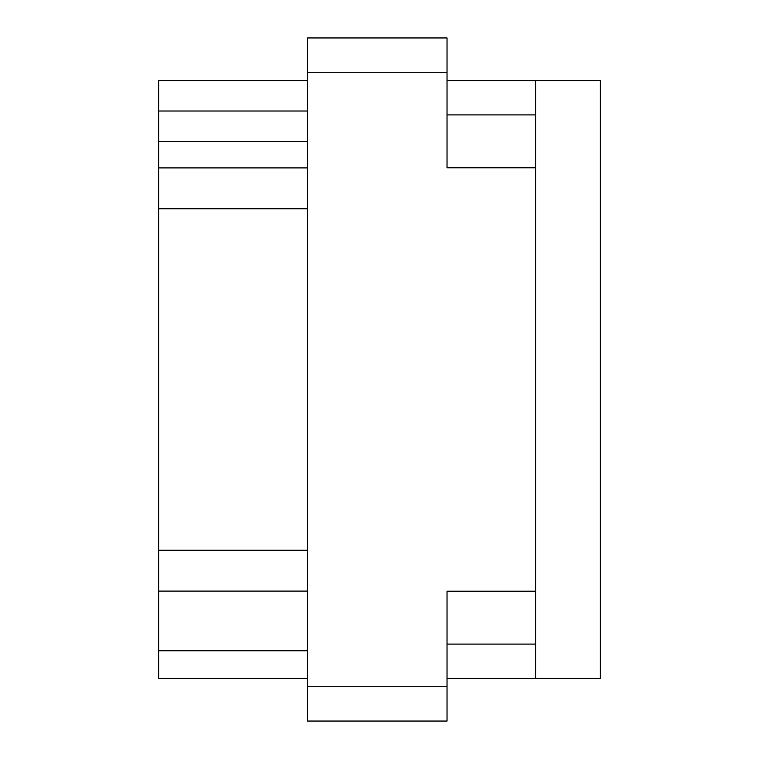 <?xml version="1.0" encoding="UTF-8"?>
<svg xmlns="http://www.w3.org/2000/svg" width="759" height="759" viewBox="0 0 759 759"><rect width="100%" height="100%" fill="white"/><g stroke="black" fill="none" stroke-linecap="round" stroke-linejoin="round"><path stroke-width="1.14" d="M535.607 591.242L447.032 591.242L447.032 721.05L307.537 721.05L307.537 37.95L447.032 37.95L447.032 167.758L535.607 167.758L535.607 678.423L447.032 678.423M535.607 678.423L600.369 678.423L600.369 80.577L535.607 80.577L535.607 167.758M447.032 80.577L535.607 80.577M307.537 678.423L158.631 678.423L158.631 650.748L307.537 650.748M307.537 591.1L158.631 591.1L158.631 650.748M307.537 208.725L158.631 208.725L158.631 550.275L307.537 550.275M307.537 141.468L158.631 141.468L158.631 167.9L307.537 167.9M158.631 141.468L158.631 111.023L307.537 111.023M307.537 80.577L158.631 80.577L158.631 111.023M158.631 591.1L158.631 550.275M158.631 208.725L158.631 167.9M447.032 72.276L307.537 72.276M307.537 686.724L447.032 686.724M447.032 644.106L535.607 644.106M535.607 114.894L447.032 114.894"/></g></svg>
